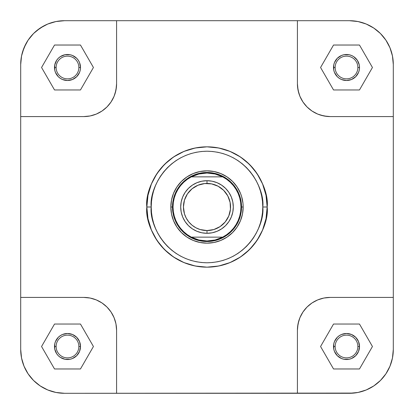 <?xml version="1.0" encoding="UTF-8"?>
<svg xmlns="http://www.w3.org/2000/svg" width="414" height="414" viewBox="0 0 414 414"><rect width="100%" height="100%" fill="white"/><g stroke="black" fill="none" stroke-linecap="round" stroke-linejoin="round"><path stroke-width="0.62" d="M40.184 28.09L47.76 24.038L51.812 22.589L55.983 21.544L64.537 20.7L349.463 20.7L358.017 21.544L366.24 24.038L373.816 28.09L380.461 33.539L385.91 40.174L389.962 47.76L392.456 55.983L393.3 64.537L393.3 349.463L392.456 358.017L389.962 366.24L385.91 373.816L380.461 380.461L373.826 385.91L366.24 389.962L358.017 392.456L353.763 393.088L64.537 393.3L55.983 392.456L47.76 389.962L40.184 385.91L33.539 380.461L28.09 373.826L24.038 366.24L21.544 358.017L20.7 349.463L20.7 64.537L21.544 55.983L22.589 51.812L25.875 43.874L28.09 40.184L33.539 33.539L36.727 30.652L43.874 25.875L47.76 24.038L40.184 28.09L33.539 33.539L28.09 40.184L24.038 47.76L21.544 55.983L20.7 64.537L20.7 116.588L83.711 116.588L90.128 115.956L83.711 116.588L20.7 116.588L20.7 349.463L21.544 358.017L24.038 366.24L28.09 373.816L24.038 366.24M357.877 346.508A11.369 11.369 0 0 0 346.508 335.138A11.369 11.369 0 0 0 335.138 346.508L333.493 346.508A13.015 13.015 0 0 1 346.508 333.493A13.015 13.015 0 0 1 359.518 346.508L357.877 346.508A11.369 11.369 0 0 1 346.508 357.877A11.369 11.369 0 0 1 335.138 346.508A11.369 11.369 0 0 1 346.508 335.138A11.369 11.369 0 0 1 357.877 346.508L359.518 346.508L358.529 351.486L355.709 355.709L351.486 358.529L349.043 359.269L343.967 359.269L341.524 358.529L337.301 355.709L334.481 351.486L333.741 349.043L333.741 343.967L334.481 341.524L337.301 337.301L339.278 335.687L341.524 334.481L346.508 333.493L351.486 334.481L355.709 337.301L358.529 341.524L359.518 346.508A13.015 13.015 0 0 1 346.508 359.518A13.015 13.015 0 0 1 333.493 346.508L335.138 346.508A11.369 11.369 0 0 0 346.508 357.877A11.369 11.369 0 0 0 357.877 346.508M78.862 346.508A11.369 11.369 0 0 0 67.492 335.138A11.369 11.369 0 0 0 56.123 346.508L54.482 346.508A13.015 13.015 0 0 1 67.492 333.493A13.015 13.015 0 0 1 80.507 346.508L78.862 346.508A11.369 11.369 0 0 1 67.492 357.877A11.369 11.369 0 0 1 56.123 346.508A11.369 11.369 0 0 1 67.492 335.138A11.369 11.369 0 0 1 78.862 346.508L80.507 346.508L79.519 351.486L76.699 355.709L72.476 358.529L70.033 359.269L64.957 359.269L60.263 357.329L58.291 355.709L56.671 353.737L54.731 349.043L54.731 343.967L55.471 341.524L58.291 337.301L60.263 335.687L62.514 334.481L67.492 333.493L72.476 334.481L76.699 337.301L79.519 341.524L80.507 346.508A13.015 13.015 0 0 1 67.492 359.518A13.015 13.015 0 0 1 54.482 346.508L56.123 346.508A11.369 11.369 0 0 0 67.492 357.877A11.369 11.369 0 0 0 78.862 346.508M78.862 67.492A11.369 11.369 0 0 0 67.492 56.123A11.369 11.369 0 0 0 56.123 67.492L54.482 67.492A13.015 13.015 0 0 1 67.492 54.482A13.015 13.015 0 0 1 80.507 67.492L78.862 67.492A11.369 11.369 0 0 1 67.492 78.862A11.369 11.369 0 0 1 56.123 67.492A11.369 11.369 0 0 1 67.492 56.123A11.369 11.369 0 0 1 78.862 67.492L80.507 67.492L80.259 70.033L79.519 72.476L76.699 76.699L72.476 79.519L67.492 80.507L62.514 79.519L60.263 78.313L58.291 76.699L55.471 72.476L54.731 70.033L54.731 64.957L56.671 60.263L58.291 58.291L60.263 56.671L64.957 54.731L70.033 54.731L72.476 55.471L76.699 58.291L78.313 60.263L79.519 62.514L80.507 67.492A13.015 13.015 0 0 1 67.492 80.507A13.015 13.015 0 0 1 54.482 67.492L56.123 67.492A11.369 11.369 0 0 0 67.492 78.862A11.369 11.369 0 0 0 78.862 67.492M357.877 67.492A11.369 11.369 0 0 0 346.508 56.123A11.369 11.369 0 0 0 335.138 67.492L333.493 67.492A13.015 13.015 0 0 1 346.508 54.482A13.015 13.015 0 0 1 359.518 67.492L357.877 67.492A11.369 11.369 0 0 1 346.508 78.862A11.369 11.369 0 0 1 335.138 67.492A11.369 11.369 0 0 1 346.508 56.123A11.369 11.369 0 0 1 357.877 67.492L359.518 67.492L359.269 70.033L358.529 72.476L355.709 76.699L351.486 79.519L346.508 80.507L341.524 79.519L339.278 78.313L337.301 76.699L334.481 72.476L333.741 70.033L333.741 64.957L334.481 62.514L337.301 58.291L341.524 55.471L343.967 54.731L349.043 54.731L351.486 55.471L353.737 56.671L357.329 60.263L359.269 64.957L359.518 67.492A13.015 13.015 0 0 1 346.508 80.507A13.015 13.015 0 0 1 333.493 67.492L335.138 67.492A11.369 11.369 0 0 0 346.508 78.862A11.369 11.369 0 0 0 357.877 67.492M243.163 207L241.522 207L243.163 207L242.992 203.455L241.605 196.5L240.41 193.162L237.072 186.911L232.57 181.43L227.089 176.928L220.838 173.59L214.054 171.531L207 170.837L199.946 171.531L193.162 173.59L186.911 176.928L181.43 181.43L176.928 186.911L173.59 193.162L171.531 199.946L170.837 207A36.163 36.163 0 0 1 207 170.837A36.163 36.163 0 0 1 243.163 207A36.163 36.163 0 0 1 207 243.163A36.163 36.163 0 0 1 170.837 207L171.531 214.054L173.59 220.838L176.928 227.089L181.43 232.57L186.911 237.072L193.162 240.41L199.946 242.469L207 243.163L214.054 242.469L220.838 240.41L227.089 237.072L232.57 232.57L237.072 227.089L240.41 220.838L242.469 214.054L243.163 207M172.648 210.384L172.478 207L170.837 207L172.478 207.026M262.781 207C265.022 223.317 248.286 262.021 207 262.781C165.714 262.021 148.978 223.317 151.219 207L146.835 207C144.419 224.6 162.469 266.342 207 267.165C251.531 266.342 269.581 224.6 267.165 207L262.781 207L262.512 212.47L261.71 217.883L260.38 223.193L258.533 228.347L256.194 233.294L253.378 237.988L250.118 242.387L246.444 246.444L242.387 250.118L237.988 253.378L233.294 256.194L228.347 258.533L223.193 260.38L217.883 261.71L212.47 262.512L207 262.781L201.53 262.512L196.117 261.71L190.807 260.38L185.653 258.533L180.706 256.194L176.012 253.378L171.613 250.118L167.556 246.444L163.882 242.387L160.622 237.988L157.806 233.294L155.467 228.347L153.62 223.193L152.29 217.883L151.488 212.47L151.219 207L151.488 201.53L152.29 196.117L153.62 190.807L155.467 185.653L157.806 180.706L160.622 176.012L163.882 171.613L167.556 167.556L171.613 163.882L176.012 160.622L180.706 157.806L185.653 155.467L190.807 153.62L196.117 152.29L201.53 151.488L207 151.219L212.47 151.488L217.883 152.29L223.193 153.62L228.347 155.467L233.294 157.806L237.988 160.622L242.387 163.882L246.444 167.556L250.118 171.613L253.378 176.012L256.194 180.706L258.533 185.653L260.38 190.807L261.71 196.117L262.512 201.53L262.781 207L267.165 207A60.165 60.165 0 0 1 207 267.165A60.165 60.165 0 0 1 146.835 207L147.995 218.737L151.415 230.024L156.973 240.425L164.456 249.544L173.575 257.027L183.976 262.585L195.263 266.005L207 267.165L218.737 266.005L230.024 262.585L240.425 257.027L249.544 249.544L257.027 240.425L262.585 230.024L266.005 218.737L267.165 207L266.005 195.263L262.585 183.976L257.027 173.575L249.544 164.456L240.425 156.973L230.024 151.415L218.737 147.995L207 146.835L195.263 147.995L183.976 151.415L173.575 156.973L164.456 164.456L156.973 173.575L151.415 183.976L147.995 195.263L146.835 207A60.165 60.165 0 0 1 207 146.835A60.165 60.165 0 0 1 267.165 207C269.581 189.4 251.531 147.658 207 146.835C162.469 147.658 144.419 189.4 146.835 207L151.219 207C148.978 190.683 165.714 151.979 207 151.219C248.286 151.979 265.022 190.683 262.781 207M385.91 40.184L389.962 47.76L385.91 40.184L380.461 33.539L373.816 28.09L366.24 24.038L358.017 21.544L349.463 20.7A43.837 43.837 0 0 1 393.3 64.537L393.3 116.588L330.289 116.588L327.065 116.432L320.741 115.175L317.704 114.088L312.021 111.05L307.038 106.962L302.95 101.979L299.912 96.296L298.825 93.259L297.568 86.935L297.412 83.711L298.044 90.128L299.912 96.296L302.95 101.979L307.038 106.962L312.021 111.05L317.704 114.088L323.872 115.956L330.289 116.588L393.3 116.588L393.3 297.412L330.289 297.412L323.872 298.044L330.289 297.412L393.3 297.412L393.3 349.463A43.837 43.837 0 0 1 349.463 393.3L358.017 392.456L366.24 389.962L373.816 385.91L366.24 389.962M20.7 64.537A43.837 43.837 0 0 1 64.537 20.7L116.588 20.7L116.588 83.711L116.432 86.935L115.175 93.259L114.088 96.296L111.05 101.979L106.962 106.962L101.979 111.05L99.21 112.706L96.296 114.088L90.128 115.956L96.296 114.088L101.979 111.05L106.962 106.962L111.05 101.979L114.088 96.296L115.956 90.128L116.588 83.711L116.588 20.7L297.412 20.7L297.412 83.711L297.412 20.7L349.463 20.7M83.711 297.412L90.128 298.044L96.296 299.912L101.979 302.95L106.962 307.038L111.05 312.021L114.088 317.704L115.956 323.872L116.588 330.289L115.956 323.872L114.088 317.704L111.05 312.021L106.962 307.038L101.979 302.95L96.296 299.912L90.128 298.044L83.711 297.412L20.7 297.412L83.711 297.412A32.877 32.877 0 0 1 116.588 330.289L116.588 393.3L116.588 330.289M28.09 373.816L33.539 380.461L40.184 385.91L47.76 389.962L55.983 392.456L64.537 393.3L297.412 393.3L297.412 330.289L297.568 327.065L298.825 320.741L299.912 317.704L302.95 312.021L307.038 307.038L312.021 302.95L314.79 301.294L317.704 299.912L323.872 298.044L317.704 299.912L312.021 302.95L307.038 307.038L302.95 312.021L299.912 317.704L298.044 323.872L297.412 330.289L297.412 393.3L349.463 393.3M373.816 385.91L380.461 380.461L385.91 373.816L389.962 366.24L392.456 358.017L393.3 349.463M393.3 64.537L392.456 55.983L389.962 47.76M64.537 20.7L55.983 21.544L47.76 24.038M175.106 193.788L178.299 187.821M180.318 185.099L182.59 182.59M187.821 178.299L193.783 175.112M196.981 173.968L200.267 173.145M203.616 172.648L207 172.478A34.522 34.522 0 0 1 241.522 207A34.522 34.522 0 0 1 207 241.522A34.522 34.522 0 0 0 241.522 207A34.522 34.522 0 0 0 207 172.478L207 173.026A33.974 33.974 0 0 1 222.68 237.139A33.974 33.974 0 0 1 207 240.974L207 241.522L207 240.974A33.974 33.974 0 0 1 191.32 237.139L187.366 234.722L183.78 231.799L180.623 228.409L177.958 224.626L175.831 220.517L174.284 216.149L173.342 211.621L173.026 207L173.342 202.379L174.284 197.851L175.831 193.483L177.958 189.374L180.623 185.591L183.78 182.201L187.366 179.278L191.32 176.861L222.68 176.861L226.634 179.278L230.22 182.201L233.377 185.591L236.042 189.374L238.169 193.483L239.716 197.851L240.658 202.379L240.974 207L240.658 211.621L239.716 216.149L238.169 220.517L236.042 224.626L233.377 228.409L230.22 231.799L226.634 234.722L222.68 237.139L191.32 237.139A33.974 33.974 0 0 1 207 173.026L207 172.478A34.522 34.522 0 0 0 172.478 207A34.522 34.522 0 0 0 207 241.522A34.522 34.522 0 0 1 172.478 207A34.522 34.522 0 0 1 207 172.478L206.974 172.478M220.212 175.106L226.179 178.299M228.901 180.318L231.41 182.59M235.701 187.821L238.888 193.783M240.032 196.981L240.855 200.267M241.352 203.616L241.522 206.974M238.894 220.212L235.701 226.179M233.682 228.901L231.41 231.41M226.179 235.701L220.217 238.888M217.019 240.032L213.733 240.855M210.384 241.352L207.026 241.522M193.788 238.894L187.821 235.701M185.099 233.682L182.59 231.41M178.299 226.179L175.112 220.217M173.968 217.019L173.145 213.733M64.537 393.3A43.837 43.837 0 0 1 20.7 349.463M297.412 330.289A32.877 32.877 0 0 1 330.289 297.412M116.588 83.711A32.877 32.877 0 0 1 83.711 116.588M330.289 116.588A32.877 32.877 0 0 1 297.412 83.711M359.476 324.038L333.534 324.038L320.565 346.508L333.534 368.972L359.476 368.972L372.445 346.508L359.476 324.038L333.534 324.038L320.565 346.508L333.534 368.972L359.476 368.972L372.445 346.508L359.476 324.038M80.466 324.038L54.524 324.038L41.555 346.508L54.524 368.972L80.466 368.972L93.435 346.508L80.466 324.038L54.524 324.038L41.555 346.508L54.524 368.972L80.466 368.972L93.435 346.508L80.466 324.038M80.466 45.028L54.524 45.028L41.555 67.492L54.524 89.962L80.466 89.962L93.435 67.492L80.466 45.028L54.524 45.028L41.555 67.492L54.524 89.962L80.466 89.962L93.435 67.492L80.466 45.028M359.476 45.028L333.534 45.028L320.565 67.492L333.534 89.962L359.476 89.962L372.445 67.492L359.476 45.028L333.534 45.028L320.565 67.492L333.534 89.962L359.476 89.962L372.445 67.492L359.476 45.028M207 180.701L207 183.438A23.562 23.562 0 0 1 230.562 207A23.562 23.562 0 0 1 207 230.562L207 233.299A26.299 26.299 0 0 0 233.299 207A26.299 26.299 0 0 0 207 180.701A26.299 26.299 0 0 1 233.299 207A26.299 26.299 0 0 1 207 233.299A26.299 26.299 0 0 1 180.701 207A26.299 26.299 0 0 1 207 180.701L201.866 181.203L196.935 182.703L192.386 185.13L188.401 188.401L185.13 192.386L182.703 196.935L181.203 201.866L180.701 207L181.203 212.134L182.703 217.065L185.13 221.614L188.401 225.599L192.386 228.87L196.935 231.297L201.866 232.797L207 233.299L212.134 232.797L217.065 231.297L221.614 228.87L225.599 225.599L228.87 221.614L231.297 217.065L232.797 212.134L233.299 207L232.797 201.866L231.297 196.935L228.87 192.386L225.599 188.401L221.614 185.13L217.065 182.703L212.134 181.203L207 180.701A26.299 26.299 0 0 0 180.701 207A26.299 26.299 0 0 0 207 233.299L207 230.562L200.159 229.547L195.894 227.778L192.055 225.211L188.789 221.945L186.222 218.106L184.453 213.841L183.438 207L184.453 200.159L187.407 193.912L192.055 188.789L197.985 185.234L204.692 183.552L211.595 183.894L218.106 186.222L223.658 190.342L227.778 195.894L230.106 202.405L230.448 209.308L228.766 216.015L225.211 221.945L220.088 226.593L213.841 229.547L207 230.562A23.562 23.562 0 0 1 183.438 207A23.562 23.562 0 0 1 207 183.438L207 180.701M191.32 237.139L222.68 237.139L215.073 240.001L207 240.974L198.927 240.001L191.32 237.139M222.68 176.861L191.32 176.861L198.927 173.999L207 173.026L215.073 173.999L222.68 176.861"/></g></svg>
